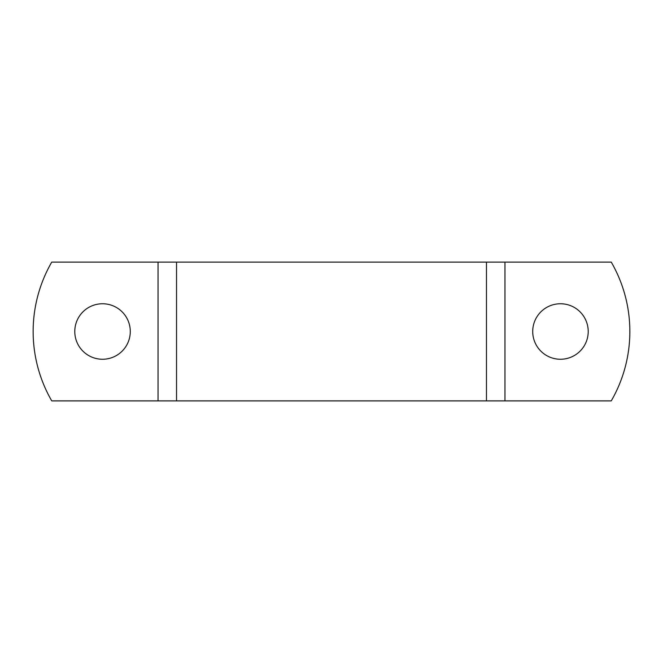 <?xml version="1.0" encoding="UTF-8"?>
<svg xmlns="http://www.w3.org/2000/svg" width="663" height="663" viewBox="0 0 663 663"><rect width="100%" height="100%" fill="white"/><g stroke="black" fill="none" stroke-linecap="round" stroke-linejoin="round"><path stroke-width="0.99" d="M504.957 400.883L504.957 262.117L611.261 262.117A138.766 138.766 0 0 1 611.261 400.883L486.46 400.883L486.46 262.117L51.739 262.117A138.766 138.766 0 0 0 51.739 400.883L158.043 400.883L158.043 262.117M158.043 400.883L486.46 400.883L486.46 262.117L504.957 262.117M560.467 359.255A27.755 27.755 0 0 1 536.433 317.627A27.755 27.755 0 0 1 584.501 317.627A27.755 27.755 0 0 1 560.467 359.255M102.533 359.255A27.755 27.755 0 0 1 78.499 317.627A27.755 27.755 0 0 1 126.567 317.627A27.755 27.755 0 0 1 102.533 359.255M176.54 400.883L176.54 262.117L176.54 400.883"/></g></svg>
